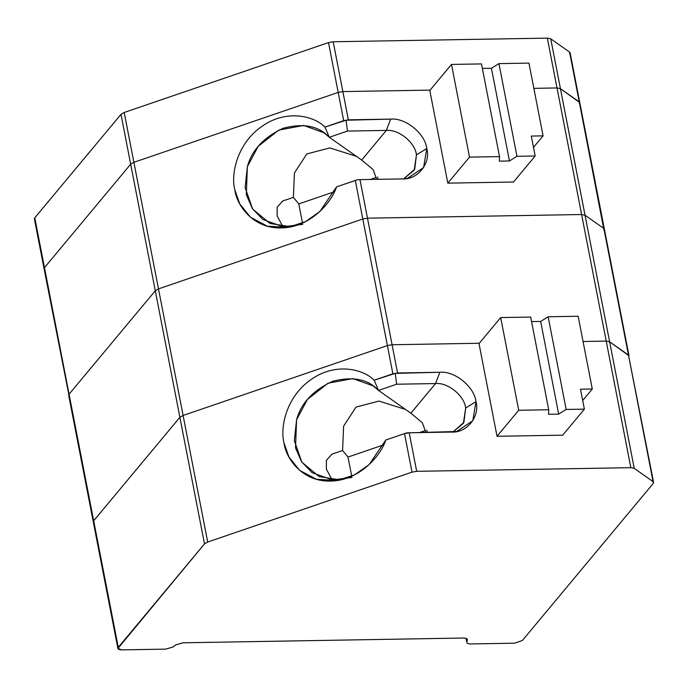 <?xml version="1.0" encoding="UTF-8"?>
<svg xmlns="http://www.w3.org/2000/svg" width="688" height="688" viewBox="0 0 688 688"><rect width="100%" height="100%" fill="white"/><g stroke="black" fill="none" stroke-linecap="round" stroke-linejoin="round"><path stroke-width="1.03" d="M35.157 219.773L34.778 217.821L120.993 114.346L130.677 164.183L133.885 162.308L124.201 112.479L120.993 114.346L34.778 217.821L44.471 267.649L130.677 164.183L120.993 114.346L124.201 112.479L133.885 162.308L338.195 92.424L328.503 42.596L124.201 112.479L328.503 42.596L338.195 92.424L342.873 91.599L430.086 90.111L342.873 91.599L333.19 41.762L342.873 91.599L338.195 92.424L133.885 162.308L130.677 164.183L44.471 267.649L34.778 217.821L34.4 218.913L44.084 268.741L44.471 267.649L44.849 269.61L44.471 267.649L130.677 164.183L133.885 162.308L338.195 92.424L342.873 91.599L430.086 90.111L342.873 91.599L338.195 92.424L343.682 120.667L324.942 127.074C314.081 115.885 286.406 109.014 261.999 126.317C237.326 143.156 230.618 173.952 234.797 189.793L239.777 203.932L250.458 217.236L267.288 226.163L288.023 227.35L305.438 221.682L319.903 211.483L336.57 186.869C331.143 203.639 309.419 227.41 281.745 227.917C254.01 229.001 236.913 206.348 234.797 189.793C230.618 173.952 237.326 143.156 261.999 126.317C286.406 109.014 314.081 115.885 324.942 127.074L329.32 137.273L324.942 127.074L346.038 120.228L343.682 120.667L338.195 92.424L133.885 162.308L130.677 164.183L44.471 267.649L44.084 268.741L93.671 520.799L179.886 417.324L183.094 415.457L387.396 345.574L392.083 344.748L479.295 343.26L392.083 344.748L387.396 345.574L392.891 373.816L395.247 373.378L396.658 384.222L435.564 383.56C447.845 382.227 464.4 395.695 465.664 408.044L475.976 401.646C474.453 386.828 454.587 370.669 439.856 372.268L435.564 383.56L439.856 372.268L395.247 373.378L397.569 372.982L392.083 344.748L397.569 372.982L439.856 372.268C454.587 370.669 474.453 386.828 475.976 401.646L465.664 408.044L463.893 422.389L452.91 432.004L463.368 423.352L465.664 408.044C464.4 395.695 447.845 382.227 435.564 383.56L396.658 384.222L378.529 390.423L410.874 413.196L435.564 383.56L410.874 413.196L378.529 390.423L396.658 384.222L395.247 373.378L374.152 380.223L378.529 390.423L373.18 385.899L352.884 378.589L328.013 383.216L307.398 399.461L296.571 419.783L295.53 447.836L301.568 461.768L312.085 472.639L332.399 479.957L351.998 477.446M533.845 88.348L557.013 87.952L547.33 38.124L333.19 41.762L328.503 42.596L333.19 41.762L547.33 38.124L557.013 87.952L560.428 88.649L579.262 101.91L569.578 52.082L550.744 38.812L560.428 88.649L550.744 38.812L547.33 38.124L550.744 38.812L569.578 52.082L579.786 102.632L560.428 88.649L557.013 87.952L533.845 88.348L557.013 87.952L560.428 88.649L579.262 101.91L579.408 103.725L579.262 101.91L560.428 88.649L557.013 87.952L533.845 88.348M340.319 479.94L319.198 476.638L301.843 462.173L294.335 440.69L296.571 419.783C301.138 403.091 313.135 390.277 332.553 381.35C352.746 376.078 368.071 379.105 378.529 390.423L374.152 380.223L392.891 373.816L387.396 345.574L183.094 415.457L207.699 542.032L412 472.149L404.51 433.612L406.806 432.864L456.712 431.505L472.811 420.695L475.976 401.646C480.207 416.421 466.731 433.148 451.483 432.064L409.197 432.786L416.687 471.323L630.827 467.677L606.223 341.102L630.827 467.677L634.241 468.365L609.637 341.798L606.223 341.102L583.054 341.497L606.223 341.102L609.637 341.798L628.995 355.782L570.103 52.804L569.578 52.082L569.724 53.896M653.6 482.357L628.471 355.06L653.6 482.357L653.222 483.449L522.373 640.494L514.478 643.194L470.712 643.942C467.995 643.908 466.688 643.297 466.791 642.11L466.06 638.352L466.791 642.11L467.358 639.444M94.058 522.76L93.671 520.799L93.293 521.891L93.671 520.799L118.276 647.374L93.671 520.799L179.886 417.324L93.671 520.799L69.067 394.224L68.688 395.316L117.897 648.466L204.491 543.898L179.886 417.324L204.491 543.898L207.699 542.032L183.094 415.457L179.886 417.324L183.094 415.457L387.396 345.574L362.8 218.999L158.489 288.883L183.094 415.457L158.489 288.883L155.282 290.749L179.886 417.324L155.282 290.749L69.067 394.224L155.282 290.749L158.489 288.883L362.8 218.999L387.396 345.574L392.083 344.748L479.295 343.26L392.083 344.748L367.478 218.173L392.083 344.748L387.396 345.574L183.094 415.457L179.886 417.324L93.671 520.799L94.058 522.76M347.999 457.073L383.663 444.869L347.999 457.073L351.723 476.225L347.999 457.073L342.581 450.537L347.999 457.073M419.517 432.606L425.27 430.636L419.517 432.606M405.593 409.48L379.002 401.07L355.988 407.098L343.613 426.182L342.581 450.537L343.613 426.182L355.988 407.098L379.002 401.07L405.593 409.48M465.957 638.318L466.791 642.11C466.688 643.297 467.995 643.908 470.712 643.942L514.478 643.194L522.373 640.494L653.222 483.449L653.075 481.634L634.241 468.365L653.075 481.634L628.471 355.06L609.637 341.798L634.241 468.365L630.827 467.677L416.687 471.323L412 472.149L207.699 542.032L204.491 543.898L118.276 647.374C117.33 648.939 118.517 649.773 121.836 649.876L165.593 649.137L172.731 647.116L175.956 644.819L183.094 642.798L463.42 638.034C466.137 638.068 467.444 638.679 467.341 639.866C467.444 638.679 466.137 638.068 463.42 638.034L183.094 642.798L175.956 644.819L172.731 647.116L165.593 649.137L121.836 649.876L117.897 648.466M530.689 317.065L500.692 317.572L518.709 410.263L548.706 409.756L530.689 317.065L548.706 409.756L548.56 414.288L558.665 414.116L566.164 409.455L548.147 316.772L540.648 321.425L558.665 414.116L540.648 321.425L531.566 321.58L540.648 321.425L548.147 316.772L566.164 409.455L584.379 409.145L580.5 389.21L592.291 389.012L582.702 400.519L592.291 389.012L578.144 316.256L592.291 389.012L580.5 389.21L584.379 409.145L566.164 409.455L558.665 414.116L548.56 414.288L548.706 409.756L518.709 410.263L500.692 317.572L479.011 343.596L497.028 436.287L518.709 410.263L497.028 436.287L479.011 343.596L500.692 317.572L530.689 317.065M427.248 432.477L426.792 430.12L427.248 432.477M422.303 422.724L410.874 413.196L422.303 422.724L425.906 432.494L422.303 422.724M332.132 479.932L326.344 469.07L326.361 460.315L332.02 454.089L342.581 450.537L332.02 454.089L326.361 460.315L326.344 469.07L332.132 479.932M374.152 380.223C363.29 369.026 335.615 362.155 311.2 379.466C286.535 396.305 279.827 427.102 284.006 442.943L288.986 457.081L299.667 470.386L316.497 479.312L337.223 480.499L354.647 474.823L369.112 464.632L385.779 440.019C380.352 456.789 358.629 480.551 330.954 481.067C303.219 482.15 286.122 459.498 284.006 442.943C279.827 427.102 286.535 396.305 311.2 379.466C335.615 362.155 363.29 369.026 374.152 380.223M404.51 433.612L385.779 440.019L404.51 433.612L412 472.149L416.687 471.323L409.197 432.786L404.51 433.612M578.144 316.256L548.147 316.772L578.144 316.256M562.698 435.169L497.028 436.287L562.698 435.169L584.379 409.145L562.698 435.169M467.341 639.866L466.791 642.11M603.866 228.485L628.471 355.06L603.866 228.485L585.032 215.224L609.637 341.798L628.471 355.06L609.637 341.798L585.032 215.224L581.618 214.527L606.223 341.102L609.637 341.798L606.223 341.102L581.618 214.527L367.478 218.173L362.8 218.999L367.478 218.173L581.618 214.527L585.032 215.224L603.866 228.485L604.012 230.299L579.262 101.91L603.866 228.485L585.032 215.224L560.428 88.649L585.032 215.224L603.866 228.485M583.054 341.497L606.223 341.102L583.054 341.497M69.454 396.185L44.471 267.649L69.067 394.224L155.282 290.749L130.677 164.183L155.282 290.749L158.489 288.883L133.885 162.308L158.489 288.883L362.8 218.999L355.309 180.462L336.57 186.869L357.605 179.714L359.987 179.637L367.478 218.173L581.618 214.527L557.013 87.952L581.618 214.527L585.032 215.224L581.618 214.527L367.478 218.173L362.8 218.999L158.489 288.883L155.282 290.749L69.067 394.224L69.454 396.185M386.364 130.41C398.636 129.077 415.191 142.545 416.464 154.895L426.766 148.496C425.244 133.687 405.387 117.528 390.646 119.119L386.364 130.41L390.646 119.119L346.038 120.228L347.457 131.073L346.038 120.228L348.36 119.832L342.873 91.599L348.36 119.832L390.646 119.119C405.387 117.528 425.244 133.687 426.766 148.496L416.464 154.895L414.683 169.239L403.701 178.854L414.159 170.203L416.464 154.895C415.191 142.545 398.636 129.077 386.364 130.41L347.457 131.073L386.364 130.41L361.664 160.046L386.364 130.41M291.11 226.791L269.997 223.488L252.634 209.023L245.126 187.54L247.362 166.642C251.928 149.941 263.925 137.127 283.344 128.2C303.537 122.937 318.862 125.956 329.32 137.273L347.457 131.073L329.32 137.273L361.664 160.046L329.32 137.273L323.971 132.758L303.683 125.44L278.803 130.075L258.198 146.32L247.362 166.642L246.321 194.687L252.367 208.627L262.876 219.489L283.189 226.808L302.789 224.297M402.274 178.914L407.502 178.355L423.602 167.545L426.766 148.496C430.998 163.271 417.53 179.998 402.274 178.914L359.987 179.637L402.274 178.914M298.79 203.923L293.372 197.387L282.811 200.939L277.152 207.165L277.144 215.92L282.923 226.782L277.144 215.92L277.152 207.165L282.811 200.939L293.372 197.387L294.404 173.032L306.788 153.949L329.793 147.92L356.384 156.331L329.793 147.92L306.788 153.949L294.404 173.032L293.372 197.387L298.79 203.923L334.454 191.72L298.79 203.923L302.514 223.075L298.79 203.923M373.094 169.575L361.664 160.046L373.094 169.575L376.697 179.353L373.094 169.575M370.307 179.456L376.061 177.495L370.307 179.456M378.039 179.327L377.583 176.971L378.039 179.327M451.491 64.431L429.802 90.455L447.819 183.137L469.5 157.113L451.491 64.431L469.5 157.113L499.505 156.606L481.488 63.915L451.491 64.431L481.488 63.915L499.505 156.606L499.35 161.138L509.455 160.966L491.438 68.275L482.365 68.43L491.438 68.275L509.455 160.966L516.955 156.305L498.938 63.623L491.438 68.275L498.938 63.623L516.955 156.305L535.169 155.995L531.291 136.069L543.081 135.863L528.934 63.107L498.938 63.623L528.934 63.107L543.081 135.863L533.492 147.37L543.081 135.863L531.291 136.069L535.169 155.995L516.955 156.305L509.455 160.966L499.35 161.138L499.505 156.606L469.5 157.113L447.819 183.137L429.802 90.455L451.491 64.431M513.489 182.019L447.819 183.137L513.489 182.019L535.169 155.995L513.489 182.019M362.8 218.999L367.478 218.173L359.987 179.637L357.605 179.714L355.309 180.462L362.8 218.999"/></g></svg>

